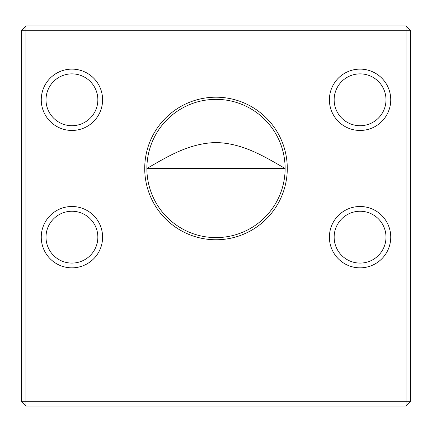 <?xml version="1.0" encoding="UTF-8"?>
<svg xmlns="http://www.w3.org/2000/svg" width="432" height="432" viewBox="0 0 432 432"><rect width="100%" height="100%" fill="white"/><g stroke="black" fill="none" stroke-linecap="round" stroke-linejoin="round"><path stroke-width="0.65" d="M285.12 168.48C265.021 156.929 243.022 143.127 215.843 142.538C188.563 143.316 167.006 156.946 146.88 168.48A69.12 69.12 0 0 0 250.56 228.339A69.12 69.12 0 0 0 250.56 108.621A69.12 69.12 0 0 0 146.88 168.48L285.12 168.48M406.08 406.08L25.92 406.08L25.92 401.76L406.08 401.76L406.08 30.24L25.92 30.24L25.92 401.76L21.6 401.76L21.6 30.24L25.92 30.24L25.92 25.92L406.08 25.92L410.4 30.24L410.4 401.76L406.08 406.08L406.08 401.76L410.4 401.76M41.256 237.168A30.672 30.672 0 0 1 87.264 210.605A30.672 30.672 0 0 1 87.264 263.731A30.672 30.672 0 0 1 41.256 237.168M329.4 99.792A30.672 30.672 0 0 1 375.408 73.229A30.672 30.672 0 0 1 375.408 126.355A30.672 30.672 0 0 1 329.4 99.792M41.256 99.792A30.672 30.672 0 0 1 87.264 73.229A30.672 30.672 0 0 1 87.264 126.355A30.672 30.672 0 0 1 41.256 99.792M329.4 237.168A30.672 30.672 0 0 1 375.408 210.605A30.672 30.672 0 0 1 375.408 263.731A30.672 30.672 0 0 1 329.4 237.168M144.72 168.48A71.28 71.28 0 0 1 251.64 106.747A71.28 71.28 0 0 1 251.64 230.213A71.28 71.28 0 0 1 144.72 168.48M21.6 401.76L25.92 406.08M406.08 25.92L406.08 30.24L410.4 30.24M25.92 25.92L21.6 30.24M334.152 237.168A25.92 25.92 0 0 0 360.072 263.088A25.92 25.92 0 0 0 385.992 237.168A25.92 25.92 0 0 0 360.072 211.248A25.92 25.92 0 0 0 334.152 237.168A25.92 25.92 0 0 0 373.032 259.616A25.92 25.92 0 0 0 373.032 214.72A25.92 25.92 0 0 0 334.152 237.168M46.008 99.792A25.92 25.92 0 0 0 71.928 125.712A25.92 25.92 0 0 0 97.848 99.792A25.92 25.92 0 0 0 71.928 73.872A25.92 25.92 0 0 0 46.008 99.792A25.92 25.92 0 0 0 84.888 122.24A25.92 25.92 0 0 0 84.888 77.344A25.92 25.92 0 0 0 46.008 99.792M334.152 99.792A25.92 25.92 0 0 0 360.072 125.712A25.92 25.92 0 0 0 385.992 99.792A25.92 25.92 0 0 0 360.072 73.872A25.92 25.92 0 0 0 334.152 99.792A25.92 25.92 0 0 0 373.032 122.24A25.92 25.92 0 0 0 373.032 77.344A25.92 25.92 0 0 0 334.152 99.792M46.008 237.168A25.92 25.92 0 0 0 71.928 263.088A25.92 25.92 0 0 0 97.848 237.168A25.92 25.92 0 0 0 71.928 211.248A25.92 25.92 0 0 0 46.008 237.168A25.92 25.92 0 0 0 84.888 259.616A25.92 25.92 0 0 0 84.888 214.72A25.92 25.92 0 0 0 46.008 237.168"/></g></svg>
